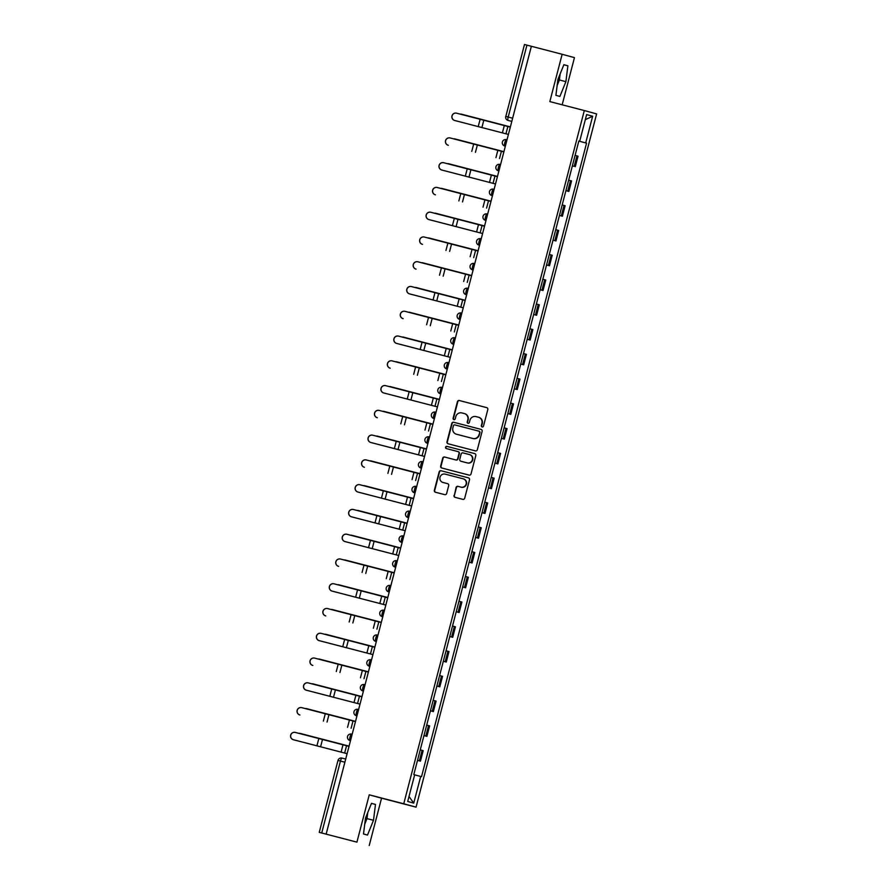 <?xml version="1.0" encoding="UTF-8"?>
<svg xmlns="http://www.w3.org/2000/svg" width="890" height="890" viewBox="0 0 890 890"><rect width="100%" height="100%" fill="white"/><g stroke="black" fill="none" stroke-linecap="round" stroke-linejoin="round"><path stroke-width="1.33" d="M482.135 426.955A1.124 1.101 -74.7 0 0 483.481 426.143L487.798 409.578A1.613 1.569 -74.7 0 0 486.685 407.631L459.351 400.522A1.613 1.569 -74.7 0 0 457.427 401.69L453.11 418.244A1.124 1.101 -74.7 0 0 453.878 419.613A1.124 1.101 -74.7 0 0 455.246 418.801L455.802 416.654A5.151 5.017 -74.7 0 1 461.955 412.938L464.235 413.527A5.151 5.017 -74.7 0 1 467.795 419.78L467.239 421.916A1.124 1.101 -74.7 0 0 468.018 423.284A1.124 1.101 -74.7 0 0 469.364 422.472L469.92 420.325A5.151 5.017 -74.7 0 1 476.072 416.598L478.353 417.199A5.151 5.017 -74.7 0 1 481.913 423.44L481.357 425.587A1.124 1.101 -74.7 0 0 482.124 426.944A1.124 1.101 -74.7 0 0 482.135 426.955M558.72 77.43A12.794 2.904 -75.4 0 1 558.197 79.644A12.794 2.904 -75.4 0 1 557.618 81.702M366.324 816.074A12.794 2.904 -75.4 0 1 365.79 818.288A12.794 2.904 -75.4 0 1 365.212 820.346M454.011 495.396A1.613 1.569 -74.7 0 0 455.124 497.354L462.789 499.346A1.613 1.569 -74.7 0 0 464.714 498.178L469.508 479.788A1.613 1.569 -74.7 0 0 468.407 477.841L441.062 470.743A1.613 1.569 -74.7 0 0 439.137 471.9L434.353 490.29A1.613 1.569 -74.7 0 0 435.466 492.248L444.722 494.651A1.613 1.569 -74.7 0 0 446.647 493.483L448.694 485.617A1.613 1.569 -74.7 0 0 447.581 483.659L442.998 482.469A4.305 4.194 -74.7 0 1 440.027 477.218A4.305 4.194 -74.7 0 1 445.167 474.136L463.156 478.809A4.305 4.194 -74.7 0 1 466.126 484.06A4.305 4.194 -74.7 0 1 460.987 487.142L457.983 486.363A1.613 1.569 -74.7 0 0 456.058 487.531L454.367 495.496A1.613 1.569 -74.7 0 0 455.368 497.421M562.168 104.798L574.451 57.639L562.146 54.279L549.831 101.593L584.318 110.549L403.749 803.781L369.25 794.826L356.923 842.14L326.152 834.141L531.375 46.28L526.936 45.134L508.201 117.057A3.282 0.745 104.6 0 0 508.09 120.428L508.057 120.417A3.282 3.193 -74.7 0 0 508.09 120.428L511.806 121.396M562.146 54.279L531.375 46.28M475.416 450.874A1.613 1.569 -74.7 0 0 477.34 449.706L482.135 431.316A1.613 1.569 -74.7 0 0 481.034 429.369L453.689 422.272A1.613 1.569 -74.7 0 0 451.764 423.429L446.98 441.818A1.613 1.569 -74.7 0 0 448.07 443.765L475.416 450.874M475.816 455.558L471.021 473.947A1.613 1.569 -74.7 0 1 469.108 475.115L441.774 468.007A1.613 1.569 -74.7 0 0 441.774 468.007A1.613 1.569 -74.7 0 1 440.661 466.06L442.708 458.183A1.613 1.569 -74.7 0 1 444.633 457.026L455.724 459.907A1.613 1.569 -74.7 0 0 457.649 458.739L459.006 453.522A1.613 1.569 -74.7 0 0 457.894 451.564L446.357 448.571A1.124 1.101 -74.7 0 0 446.357 448.571A1.124 1.101 -74.7 0 1 445.579 447.192A1.124 1.101 -74.7 0 1 446.925 446.38L474.704 453.6A1.613 1.569 -74.7 0 0 474.704 453.6A1.613 1.569 -74.7 0 1 475.816 455.558M356.923 842.14L319.254 832.361L337.989 760.438L340.447 761.072L321.713 832.995L319.254 832.361M369.228 845.5L381.554 798.185L416.053 807.141L596.623 113.909L584.318 110.549M326.152 834.141L321.713 832.995M524.555 44.522L526.936 45.134M574.206 166.363L572.359 165.896L574.206 166.363L576.942 155.883L575.096 155.394M576.942 155.883L578.033 156.184L575.307 166.664M565.907 190.671L568.855 191.428L571.58 180.948L568.643 180.158M565.918 190.638L568.855 191.428M562.402 216.203L559.465 215.413L562.402 216.203L565.128 205.724L562.191 204.934M555.95 240.968L553.013 240.178L555.95 240.968L558.675 230.488L555.738 229.698M546.549 264.975L549.497 265.743L552.223 255.263L549.286 254.473M546.56 264.953L549.497 265.743M540.096 289.74L543.045 290.507L545.77 280.027L542.833 279.238M540.108 289.717L543.045 290.507M536.592 315.282L533.655 314.493L536.592 315.282L539.318 304.803L536.381 304.013M530.14 340.047L527.203 339.257L530.14 340.047L532.876 329.567L529.939 328.777M520.75 364.055L523.687 364.822L526.424 354.342L523.487 353.553M520.75 364.032L523.687 364.822M517.235 389.586L514.298 388.797L517.235 389.586L519.971 379.107L517.034 378.317M510.782 414.362L507.845 413.572L510.782 414.362L513.519 403.882L510.582 403.092M501.393 438.358L504.33 439.126L507.066 428.646L504.129 427.856M501.393 438.336L504.33 439.126M497.877 463.901L494.94 463.111L497.877 463.901L500.614 453.422L497.677 452.632M491.425 488.666L488.488 487.876L491.425 488.666L494.161 478.186L491.224 477.396M482.035 512.673L484.972 513.43L487.709 502.961L484.772 502.171M482.035 512.651L484.972 513.43M475.583 537.438L478.531 538.205L481.256 527.726L478.319 526.936M475.594 537.415L478.531 538.205M472.078 562.97L469.141 562.191L472.078 562.97L474.804 552.49L471.867 551.711M465.626 587.745L462.689 586.955L465.626 587.745L468.351 577.265L465.414 576.475M456.225 611.753L459.173 612.509L461.899 602.029L458.962 601.251M456.236 611.719L459.173 612.509M452.721 637.285L449.784 636.495L452.721 637.285L455.446 626.805L452.509 626.015M446.268 662.049L443.331 661.259L446.268 662.049L448.994 651.569L446.057 650.779M436.868 686.057L439.816 686.824L442.541 676.344L439.604 675.555M436.879 686.034L439.816 686.824M430.415 710.832L433.363 711.588L436.089 701.109L433.152 700.319M430.426 710.798L433.363 711.588M426.911 736.364L423.974 735.574L426.911 736.364L429.636 725.884L426.699 725.094M417.51 760.372L420.458 761.128L423.184 750.648L420.247 749.858M417.521 760.338L420.458 761.128M578.834 141.043L579.679 141.265L586.632 114.588L592.662 116.234L585.709 142.912L578.823 141.098L585.709 142.912M414.64 774.856L421.526 776.67L586.555 143.134M420.692 776.436L413.739 803.114L407.709 801.467L414.662 774.79L413.817 774.556L578.834 141.032L579.679 141.265M403.749 803.781L416.053 807.141M559.899 96.432L565.895 81.658L567.887 65.793L563.882 64.703L557.897 79.477L555.905 95.341L559.899 96.432M369.25 794.826L381.554 798.185M367.503 835.076L373.489 820.302L375.48 804.438L371.486 803.336L365.49 818.121L363.498 833.986L367.503 835.076M592.662 116.234L585.297 119.683M409.011 796.494L413.739 803.114M557.129 85.551L559.398 79.966L560.155 73.892M559.398 79.966L565.895 81.658M563.871 64.748L567.887 65.793M364.733 824.196L366.992 818.611L367.759 812.537M366.992 818.611L373.489 820.302M371.464 803.392L375.48 804.438M482.302 426.978A1.124 1.101 -74.7 0 1 481.713 425.687L482.269 423.54A5.151 5.017 -74.7 0 0 478.709 417.288L478.475 417.221M464.346 413.561L464.591 413.628A5.151 5.017 -74.7 0 1 468.151 419.869L467.595 422.016A1.124 1.101 -74.7 0 0 468.185 423.317M486.797 407.665L459.707 400.622A1.613 1.569 -74.7 0 0 457.783 401.791L453.477 418.345A1.124 1.101 -74.7 0 0 454.067 419.646M481.134 429.403L454.045 422.361A1.613 1.569 -74.7 0 0 452.12 423.529L447.336 441.918A1.613 1.569 -74.7 0 0 448.326 443.843M479.554 432.484A1.124 1.101 -74.7 0 0 478.776 431.116L454.79 424.886A1.124 1.101 -74.7 0 0 453.444 425.698L452.854 427.957A5.151 5.017 -74.7 0 0 456.359 434.186A5.151 5.017 -74.7 0 0 456.414 434.209L472.812 438.47A5.151 5.017 -74.7 0 0 478.965 434.743L479.921 432.584A1.124 1.101 -74.7 0 0 479.143 431.216L478.809 431.127M479.921 432.584L479.332 434.843A5.151 5.017 -74.7 0 1 473.168 438.57L456.77 434.309M458.272 451.664L458.25 451.664A1.613 1.569 -74.7 0 1 459.362 453.611L458.005 458.84A1.613 1.569 -74.7 0 1 456.08 459.997L445 457.126A1.613 1.569 -74.7 0 0 443.075 458.283L441.017 466.16A1.613 1.569 -74.7 0 0 442.019 468.073M474.815 453.633L447.281 446.48A1.124 1.101 -74.7 0 0 445.946 447.247A1.124 1.101 -74.7 0 0 446.613 448.638M467.217 462.889A4.305 4.194 -74.7 0 0 472.356 459.796A4.305 4.194 -74.7 0 0 469.397 454.556L463.056 452.91A1.613 1.569 -74.7 0 0 461.131 454.067L459.774 459.296A1.613 1.569 -74.7 0 0 460.887 461.243L467.584 462.989A4.305 4.194 -74.7 0 0 472.724 459.896A4.305 4.194 -74.7 0 0 469.798 454.668A4.305 4.194 -74.7 0 0 469.753 454.645L469.486 454.579M467.584 462.989L460.864 461.243M463.256 478.831L463.512 478.909A4.305 4.194 -74.7 0 1 466.482 484.149A4.305 4.194 -74.7 0 1 461.343 487.242L458.339 486.463A1.613 1.569 -74.7 0 0 456.414 487.631L454.367 495.496M447.703 483.704L443.353 482.569M468.507 477.874L441.418 470.832A1.613 1.569 -74.7 0 0 439.493 472L434.709 490.39A1.613 1.569 -74.7 0 0 435.711 492.303M510.37 126.892L461.421 114.165A3.771 3.315 -75.1 0 0 460.175 114.12M510.315 127.125L456.67 113.208A3.771 3.771 100.8 0 0 452.042 116.023A3.771 3.771 100.8 0 0 454.768 120.506L454.679 120.495A3.771 3.771 -79.2 0 1 451.953 116.012A3.771 3.771 -79.2 0 1 456.336 113.13L456.425 113.152M454.768 120.506L508.413 134.435L454.679 120.495M503.918 151.667L454.968 138.94A3.771 3.315 -75.1 0 0 453.733 138.885M497.466 176.431L448.516 163.704A3.771 3.315 -75.1 0 0 447.281 163.66M503.862 151.901L450.218 137.972A3.771 3.771 100.8 0 0 445.59 140.798A3.771 3.771 100.8 0 0 448.315 145.281L448.226 145.259A3.771 3.771 -79.2 0 1 445.501 140.776A3.771 3.771 -79.2 0 1 449.884 137.905L449.973 137.917M497.41 176.665L443.765 162.748A3.771 3.771 100.8 0 0 439.137 165.562A3.771 3.771 100.8 0 0 441.863 170.046L441.774 170.035A3.771 3.771 -79.2 0 1 439.048 165.551A3.771 3.771 -79.2 0 1 443.431 162.67L443.52 162.692M441.863 170.046L495.507 183.974L441.774 170.035M491.013 201.207L442.063 188.48A3.771 3.315 -75.1 0 0 440.828 188.424M484.561 225.971L435.611 213.244A3.771 3.315 -75.1 0 0 434.376 213.2M478.108 250.746L429.158 238.019A3.771 3.315 -75.1 0 0 427.923 237.964M490.957 201.44L437.313 187.512A3.771 3.771 100.8 0 0 432.685 190.338A3.771 3.771 100.8 0 0 435.41 194.821L435.321 194.799A3.771 3.771 -79.2 0 1 432.596 190.315A3.771 3.771 -79.2 0 1 436.979 187.445L437.068 187.456M484.505 226.205L430.86 212.287A3.771 3.771 100.8 0 0 426.232 215.102A3.771 3.771 100.8 0 0 428.958 219.585L428.869 219.574A3.771 3.771 -79.2 0 1 426.143 215.091A3.771 3.771 -79.2 0 1 430.526 212.209L430.615 212.232M428.958 219.585L482.603 233.514L428.869 219.574M478.052 250.98L424.408 237.052A3.771 3.771 100.8 0 0 419.78 239.877A3.771 3.771 100.8 0 0 422.505 244.361L422.416 244.338A3.771 3.771 -79.2 0 1 419.691 239.855A3.771 3.771 -79.2 0 1 424.074 236.985L424.163 236.996M471.656 275.511L422.705 262.784A3.771 3.315 -75.1 0 0 421.471 262.739M471.6 275.744L417.955 261.816A3.771 3.771 100.8 0 0 413.327 264.642A3.771 3.771 100.8 0 0 416.053 269.125L415.964 269.103A3.771 3.771 -79.2 0 1 413.238 264.63A3.771 3.771 -79.2 0 1 417.621 261.749L417.71 261.771M465.203 300.286L416.253 287.559A3.771 3.315 -75.1 0 0 415.018 287.503M465.147 300.509L411.503 286.591A3.771 3.771 100.8 0 0 406.875 289.417A3.771 3.771 100.8 0 0 409.6 293.889L409.511 293.878A3.771 3.771 -79.2 0 1 406.786 289.395A3.771 3.771 -79.2 0 1 411.169 286.524L411.258 286.536M409.6 293.889L463.245 307.818L409.511 293.878M458.751 325.05L409.801 312.323A3.771 3.315 -75.1 0 0 408.566 312.279M458.695 325.284L405.05 311.355A3.771 3.771 100.8 0 0 400.422 314.181A3.771 3.771 100.8 0 0 403.148 318.665L403.059 318.642A3.771 3.771 -79.2 0 1 400.333 314.17A3.771 3.771 -79.2 0 1 404.716 311.289L404.805 311.3M452.309 349.826L403.348 337.099A3.771 3.315 -75.1 0 0 402.113 337.043M452.242 350.048L398.598 336.131A3.771 3.771 100.8 0 0 393.97 338.957A3.771 3.771 100.8 0 0 396.695 343.429L396.606 343.418A3.771 3.771 -79.2 0 1 393.881 338.934A3.771 3.771 -79.2 0 1 398.264 336.053L398.353 336.075M396.695 343.429L450.34 357.357L396.606 343.418M445.857 374.59L396.896 361.863A3.771 3.315 -75.1 0 0 395.661 361.818M445.79 374.824L392.145 360.895A3.771 3.771 100.8 0 0 387.517 363.721A3.771 3.771 100.8 0 0 390.243 368.204L390.154 368.182A3.771 3.771 -79.2 0 1 387.428 363.71A3.771 3.771 -79.2 0 1 391.811 360.828L391.9 360.839M439.404 399.365L390.443 386.638A3.771 3.315 -75.1 0 0 389.208 386.583M439.337 399.588L385.693 385.67A3.771 3.771 100.8 0 0 381.065 388.496A3.771 3.771 100.8 0 0 383.79 392.968L383.701 392.957A3.771 3.771 -79.2 0 1 380.976 388.474A3.771 3.771 -79.2 0 1 385.359 385.593L385.448 385.615M383.79 392.968L437.435 406.897L383.701 392.957M432.952 424.13L384.002 411.403A3.771 3.315 -75.1 0 0 382.756 411.358M432.885 424.363L379.24 410.435A3.771 3.771 100.8 0 0 374.612 413.26A3.771 3.771 100.8 0 0 377.338 417.744L377.249 417.722A3.771 3.771 -79.2 0 1 374.523 413.249A3.771 3.771 -79.2 0 1 378.918 410.368L378.995 410.379M426.499 448.905L377.549 436.178A3.771 3.315 -75.1 0 0 376.303 436.122M426.432 449.127L372.788 435.21A3.771 3.771 100.8 0 0 368.16 438.025A3.771 3.771 100.8 0 0 370.885 442.508L370.796 442.497A3.771 3.771 -79.2 0 1 368.071 438.014A3.771 3.771 -79.2 0 1 372.465 435.132L372.543 435.154M370.885 442.508L424.53 456.436L370.796 442.497M420.047 473.669L371.097 460.942A3.771 3.315 -75.1 0 0 369.851 460.898M419.98 473.903L366.335 459.974A3.771 3.771 100.8 0 0 361.707 462.8A3.771 3.771 100.8 0 0 364.433 467.283L364.344 467.261A3.771 3.771 -79.2 0 1 361.618 462.778A3.771 3.771 -79.2 0 1 366.012 459.907L366.101 459.919M413.594 498.445L364.644 485.718A3.771 3.315 -75.1 0 0 363.398 485.662M413.527 498.667L359.883 484.75A3.771 3.771 100.8 0 0 355.255 487.564A3.771 3.771 100.8 0 0 357.98 492.048L357.891 492.036A3.771 3.771 -79.2 0 1 355.166 487.553A3.771 3.771 -79.2 0 1 359.56 484.672L359.649 484.694M357.98 492.048L411.625 505.976L357.891 492.036M407.142 523.209L358.192 510.482A3.771 3.315 -75.1 0 0 356.946 510.437M407.075 523.442L353.43 509.514A3.771 3.771 100.8 0 0 348.802 512.34A3.771 3.771 100.8 0 0 351.528 516.823L351.45 516.801A3.771 3.771 -79.2 0 1 348.713 512.317A3.771 3.771 -79.2 0 1 353.108 509.447L353.197 509.458M405.173 530.751L351.45 516.801M405.173 530.74L351.528 516.823M400.689 547.984L351.739 535.257A3.771 3.315 -75.1 0 0 350.493 535.202M400.634 548.207L346.978 534.289A3.771 3.771 100.8 0 0 342.35 537.104A3.771 3.771 100.8 0 0 345.075 541.587L344.997 541.576A3.771 3.771 -79.2 0 1 342.261 537.093A3.771 3.771 -79.2 0 1 346.655 534.211L346.744 534.234M345.075 541.587L398.72 555.516L344.997 541.576M394.237 572.748L345.287 560.021A3.771 3.315 -75.1 0 0 344.041 559.966M394.181 572.982L340.536 559.053A3.771 3.771 100.8 0 0 335.897 561.879A3.771 3.771 100.8 0 0 338.634 566.363L338.545 566.34A3.771 3.771 -79.2 0 1 335.819 561.857A3.771 3.771 -79.2 0 1 340.203 558.987L340.291 558.998M387.784 597.513L338.834 584.786A3.771 3.315 -75.1 0 0 337.588 584.741M387.728 597.746L334.084 583.829A3.771 3.771 100.8 0 0 329.445 586.644A3.771 3.771 100.8 0 0 332.181 591.127L332.092 591.116A3.771 3.771 -79.2 0 1 329.367 586.632A3.771 3.771 -79.2 0 1 333.75 583.751L333.839 583.773M332.181 591.127L385.826 605.055L332.092 591.116M381.332 622.288L332.382 609.561A3.771 3.315 -75.1 0 0 331.136 609.505M381.276 622.522L327.631 608.593A3.771 3.771 100.8 0 0 323.003 611.419A3.771 3.771 100.8 0 0 325.729 615.902L325.64 615.88A3.771 3.771 -79.2 0 1 322.914 611.397A3.771 3.771 -79.2 0 1 327.298 608.526L327.386 608.538M374.879 647.052L325.929 634.325A3.771 3.315 -75.1 0 0 324.683 634.281M374.824 647.286L321.179 633.369A3.771 3.771 100.8 0 0 316.551 636.183A3.771 3.771 100.8 0 0 319.276 640.667L319.187 640.655A3.771 3.771 -79.2 0 1 316.462 636.172A3.771 3.771 -79.2 0 1 320.845 633.291L320.934 633.313M319.276 640.667L372.921 654.595L319.187 640.655M368.427 671.828L319.477 659.101A3.771 3.315 -75.1 0 0 318.231 659.045M368.371 672.061L314.726 658.133A3.771 3.771 100.8 0 0 310.098 660.959A3.771 3.771 100.8 0 0 312.824 665.442L312.735 665.42A3.771 3.771 -79.2 0 1 310.009 660.936A3.771 3.771 -79.2 0 1 314.393 658.066L314.482 658.077M361.974 696.592L313.024 683.865A3.771 3.315 -75.1 0 0 311.789 683.82M361.918 696.826L308.274 682.908A3.771 3.771 100.8 0 0 303.646 685.723A3.771 3.771 100.8 0 0 306.371 690.206L306.282 690.195A3.771 3.771 -79.2 0 1 303.557 685.712A3.771 3.771 -79.2 0 1 307.94 682.83L308.029 682.852M306.371 690.206L360.016 704.135L306.282 690.195M355.522 721.367L306.572 708.64A3.771 3.315 -75.1 0 0 305.337 708.585M355.466 721.601L301.821 707.672A3.771 3.771 100.8 0 0 297.193 710.498A3.771 3.771 100.8 0 0 299.919 714.981L299.83 714.959A3.771 3.771 -79.2 0 1 297.104 710.476A3.771 3.771 -79.2 0 1 301.488 707.606L301.577 707.617M349.069 746.131L300.119 733.404A3.771 3.315 -75.1 0 0 298.884 733.36M349.014 746.365L295.369 732.448A3.771 3.771 100.8 0 0 290.741 735.262A3.771 3.771 100.8 0 0 293.466 739.746L293.377 739.735A3.771 3.771 -79.2 0 1 290.652 735.251A3.771 3.771 -79.2 0 1 295.035 732.37L295.124 732.392M293.466 739.746L347.111 753.674L293.377 739.735M338.067 760.461L337.989 760.438A3.282 3.282 0 0 1 341.994 758.091L345.709 759.048L341.994 758.091A3.282 0.745 104.6 0 0 340.447 761.072L344.886 762.218M425.82 736.063L428.546 725.584M432.262 711.288L434.999 700.808M438.714 686.524L441.451 676.044M445.167 661.748L447.904 651.28M451.619 636.984L454.356 626.504M458.072 612.22L460.809 601.74M464.524 587.444L467.261 576.965M470.977 562.68L473.714 552.201M477.429 537.905L480.166 527.425M483.882 513.141L486.608 502.661M490.334 488.365L493.06 477.886M496.787 463.601L499.513 453.121M503.239 438.826L505.965 428.346M509.692 414.061L512.418 403.582M516.144 389.286L518.87 378.806M522.597 364.522L525.322 354.042M529.049 339.746L531.775 329.267M535.502 314.982L538.228 304.502M541.954 290.207L544.68 279.727M548.407 265.442L551.133 254.963M554.859 240.667L557.585 230.187M561.312 215.903L564.038 205.423M567.764 191.128L570.49 180.648M419.368 760.828L422.094 750.348M350.504 740.636L349.848 740.458A3.282 3.193 105.3 0 0 349.881 740.469A3.282 0.745 104.6 0 1 349.993 737.109A3.282 0.745 104.6 0 1 351.539 734.116L351.539 734.116A3.282 3.282 0 0 0 347.545 736.453A3.282 3.282 0 0 0 349.848 740.458M352.162 734.283L351.539 734.116L352.162 734.283M356.957 715.86L356.3 715.694A3.282 3.193 105.3 0 0 356.334 715.705A3.282 0.745 104.6 0 1 356.445 712.334A3.282 0.745 104.6 0 1 357.991 709.352L357.991 709.352A3.282 3.282 0 0 0 353.986 711.677A3.282 3.282 0 0 0 356.3 715.694M358.614 709.508L357.991 709.352L358.614 709.508M363.409 691.096L362.753 690.918A3.282 3.193 105.3 0 0 362.786 690.929A3.282 0.745 104.6 0 1 362.897 687.569A3.282 0.745 104.6 0 1 364.444 684.577L364.444 684.577A3.282 3.282 0 0 0 360.439 686.913A3.282 3.282 0 0 0 362.753 690.918M365.067 684.744L364.444 684.577L365.067 684.744M369.862 666.321L369.205 666.154A3.282 3.193 105.3 0 0 369.239 666.165A3.282 0.745 104.6 0 1 369.35 662.794A3.282 0.745 104.6 0 1 370.896 659.813L370.896 659.813A3.282 3.282 0 0 0 366.891 662.138A3.282 3.282 0 0 0 369.205 666.154M371.519 659.98L370.896 659.813L371.519 659.98M376.314 641.556L375.658 641.39A3.282 3.193 105.3 0 0 375.691 641.39A3.282 0.745 104.6 0 1 375.803 638.03A3.282 0.745 104.6 0 1 377.349 635.037A3.282 3.282 0 0 0 373.344 637.374A3.282 3.282 0 0 0 375.658 641.39M377.972 635.204L377.349 635.048A3.282 0.745 104.6 0 0 377.349 635.037L377.972 635.204M382.767 616.781L382.11 616.614A3.282 3.193 105.3 0 0 382.144 616.625A3.282 0.745 104.6 0 1 382.255 613.255A3.282 0.745 104.6 0 1 383.79 610.273A3.282 0.745 104.6 0 0 383.79 610.273A3.282 3.282 0 0 0 379.796 612.609A3.282 3.282 0 0 0 382.11 616.614M384.424 610.44L383.801 610.273L384.424 610.44M389.219 592.017L388.563 591.85A3.282 3.193 105.3 0 0 388.596 591.85A3.282 0.745 104.6 0 1 388.707 588.49A3.282 0.745 104.6 0 1 390.243 585.509A3.282 0.745 104.6 0 0 390.243 585.509A3.282 3.282 0 0 0 386.249 587.834A3.282 3.282 0 0 0 388.563 591.85M390.877 585.665L390.254 585.509L390.877 585.665M395.672 567.253L395.004 567.075A3.282 3.193 105.3 0 0 395.049 567.086A3.282 0.745 104.6 0 1 395.16 563.715A3.282 0.745 104.6 0 1 396.695 560.733A3.282 0.745 104.6 0 0 396.695 560.733A3.282 3.282 0 0 0 392.701 563.07A3.282 3.282 0 0 0 395.004 567.075M397.318 560.9L396.706 560.733L397.318 560.9M402.124 542.477L401.457 542.31A3.282 3.193 105.3 0 0 401.501 542.322A3.282 0.745 104.6 0 1 401.613 538.951A3.282 0.745 104.6 0 1 403.148 535.969A3.282 0.745 104.6 0 0 403.148 535.969A3.282 3.282 0 0 0 399.154 538.294A3.282 3.282 0 0 0 401.457 542.31M403.771 536.125L403.159 535.969L403.771 536.125M408.577 517.713L407.909 517.535A3.282 3.193 105.3 0 0 407.954 517.546A3.282 0.745 104.6 0 1 408.065 514.175A3.282 0.745 104.6 0 1 409.6 511.194L409.6 511.194A3.282 3.282 0 0 0 405.606 513.53A3.282 3.282 0 0 0 407.909 517.535M410.223 511.361L409.6 511.194L410.223 511.361M415.029 492.938L414.362 492.771A3.282 3.193 105.3 0 0 414.406 492.782A3.282 0.745 104.6 0 1 414.506 489.411A3.282 0.745 104.6 0 1 416.053 486.43L416.053 486.43A3.282 3.282 0 0 0 412.059 488.755A3.282 3.282 0 0 0 414.362 492.771M416.676 486.585L416.053 486.43L416.676 486.585M421.482 468.173L420.814 467.995A3.282 3.193 105.3 0 0 420.859 468.007A3.282 0.745 104.6 0 1 420.959 464.636A3.282 0.745 104.6 0 1 422.505 461.654L422.505 461.654A3.282 3.282 0 0 0 418.511 463.99A3.282 3.282 0 0 0 420.814 467.995M423.128 461.821L422.505 461.654L423.128 461.821M427.934 443.398L427.267 443.231A3.282 3.193 105.3 0 0 427.311 443.242A3.282 0.745 104.6 0 1 427.411 439.871A3.282 0.745 104.6 0 1 428.958 436.89L428.958 436.89A3.282 3.282 0 0 0 424.964 439.215A3.282 3.282 0 0 0 427.267 443.231M429.581 437.046L428.958 436.89L429.581 437.046M434.376 418.634L433.719 418.456A3.282 3.193 105.3 0 0 433.764 418.467A3.282 0.745 104.6 0 1 433.864 415.096A3.282 0.745 104.6 0 1 435.41 412.115L435.41 412.115A3.282 3.282 0 0 0 431.416 414.451A3.282 3.282 0 0 0 433.719 418.456M436.033 412.281L435.41 412.115L436.033 412.281M440.828 393.858L440.172 393.692A3.282 3.193 105.3 0 0 440.216 393.703A3.282 0.745 104.6 0 1 440.316 390.332A3.282 0.745 104.6 0 1 441.863 387.35L441.863 387.35A3.282 3.282 0 0 0 437.869 389.675A3.282 3.282 0 0 0 440.172 393.692M442.486 387.506L441.863 387.35L442.486 387.506M447.281 369.094L446.624 368.916A3.282 3.193 105.3 0 0 446.669 368.927A3.282 0.745 104.6 0 1 446.769 365.568A3.282 0.745 104.6 0 1 448.315 362.575L448.315 362.575A3.282 3.282 0 0 0 444.321 364.911A3.282 3.282 0 0 0 446.624 368.916M448.938 362.742L448.315 362.575L448.938 362.742M453.733 344.319L453.077 344.152A3.282 3.193 105.3 0 0 453.11 344.163A3.282 0.745 104.6 0 1 453.221 340.792A3.282 0.745 104.6 0 1 454.768 337.811L454.768 337.811A3.282 3.282 0 0 0 450.774 340.136A3.282 3.282 0 0 0 453.077 344.152M455.391 337.966L454.768 337.811L455.391 337.966M460.186 319.555L459.529 319.377A3.282 3.193 105.3 0 0 459.563 319.388A3.282 0.745 104.6 0 1 459.674 316.028A3.282 0.745 104.6 0 1 461.22 313.035L461.22 313.035A3.282 3.282 0 0 0 457.226 315.372A3.282 3.282 0 0 0 459.529 319.377M461.843 313.202L461.22 313.035L461.843 313.202M466.638 294.779L465.982 294.612A3.282 3.193 105.3 0 0 466.015 294.623A3.282 0.745 104.6 0 1 466.126 291.252A3.282 0.745 104.6 0 1 467.673 288.271L467.673 288.271A3.282 3.282 0 0 0 463.679 290.596A3.282 3.282 0 0 0 465.982 294.612M468.296 288.427L467.673 288.271L468.296 288.427M473.091 270.015L472.434 269.837A3.282 3.193 105.3 0 0 472.468 269.848A3.282 0.745 104.6 0 1 472.579 266.488A3.282 0.745 104.6 0 1 474.125 263.496L474.125 263.496A3.282 3.282 0 0 0 470.131 265.832A3.282 3.282 0 0 0 472.434 269.837M474.748 263.663L474.125 263.496L474.748 263.663M479.543 245.24L478.887 245.073A3.282 3.193 105.3 0 0 478.92 245.084A3.282 0.745 104.6 0 1 479.031 241.713A3.282 0.745 104.6 0 1 480.578 238.731L480.578 238.731A3.282 3.282 0 0 0 476.584 241.057A3.282 3.282 0 0 0 478.887 245.073M481.201 238.887L480.578 238.731L481.201 238.887M485.996 220.475L485.339 220.297A3.282 3.193 105.3 0 0 485.373 220.308A3.282 0.745 104.6 0 1 485.484 216.949A3.282 0.745 104.6 0 1 487.03 213.956L487.03 213.956A3.282 3.282 0 0 0 483.036 216.292A3.282 3.282 0 0 0 485.339 220.297M487.653 214.123L487.03 213.956L487.653 214.123M492.448 195.7L491.792 195.533A3.282 3.193 105.3 0 0 491.825 195.544A3.282 0.745 104.6 0 1 491.936 192.173A3.282 0.745 104.6 0 1 493.483 189.192L493.483 189.192A3.282 3.282 0 0 0 489.489 191.517A3.282 3.282 0 0 0 491.792 195.533M494.106 189.347L493.483 189.192L494.106 189.347M498.901 170.936L498.244 170.758A3.282 3.193 105.3 0 0 498.278 170.769A3.282 0.745 104.6 0 1 498.389 167.409A3.282 0.745 104.6 0 1 499.935 164.416L499.935 164.416A3.282 3.282 0 0 0 495.93 166.753A3.282 3.282 0 0 0 498.244 170.758M500.558 164.583L499.935 164.416L500.558 164.583M505.353 146.16L504.697 145.993A3.282 3.193 105.3 0 0 504.73 146.005A3.282 0.745 104.6 0 1 504.841 142.634A3.282 0.745 104.6 0 1 506.388 139.652L506.388 139.652A3.282 3.282 0 0 0 502.383 141.977A3.282 3.282 0 0 0 504.697 145.993M507.011 139.808L506.388 139.652L507.011 139.808M512.629 118.214L505.743 116.423A3.282 3.282 0 0 0 508.057 120.417M505.82 116.445L524.477 44.5M505.954 133.789L507.856 126.491M481.891 127.57L483.793 120.272M502.394 132.866L504.296 125.568M478.219 126.625L480.122 119.316M499.501 158.565L501.404 151.256M475.438 152.346L477.34 145.037M495.941 157.641L497.844 150.332M471.767 151.389L473.669 144.091M493.049 183.329L494.951 176.031M468.986 177.11L470.888 169.812M489.489 182.406L491.391 175.108M465.314 176.164L467.217 168.855M486.596 208.104L488.499 200.795M462.533 201.885L464.435 194.576M483.036 207.181L484.939 199.872M458.862 200.929L460.764 193.619M480.144 232.869L482.046 225.571M456.08 226.65L457.983 219.352M476.584 231.945L478.486 224.647M452.409 225.693L454.312 218.395M473.691 257.644L475.594 250.335M449.628 251.425L451.53 244.116M470.131 256.721L472.034 249.411M445.957 250.468L447.859 243.159M467.239 282.408L469.141 275.11M443.176 276.189L445.078 268.891M463.679 281.485L465.581 274.187M439.504 275.233L441.407 267.935M460.786 307.184L462.689 299.874M436.723 300.965L438.625 293.655M457.226 306.26L459.129 298.951M433.052 300.008L434.954 292.699M454.334 331.948L456.236 324.65M430.271 325.729L432.173 318.42M450.774 331.024L452.676 323.726M426.599 324.772L428.502 317.474M447.881 356.723L449.784 349.414M423.818 350.493L425.72 343.195M444.321 355.8L446.224 348.491M420.147 349.548L422.049 342.238M441.429 381.487L443.331 374.189M417.366 375.269L419.268 367.959M437.869 380.564L439.771 373.266M413.694 374.312L415.597 367.014M434.988 406.263L436.89 398.954M410.913 400.033L412.815 392.735M431.416 405.339L433.319 398.03M407.242 399.087L409.144 391.778M428.535 431.027L430.437 423.729M404.461 424.808L406.363 417.499M424.964 430.104L426.866 422.806M400.8 423.851L402.703 416.553M422.082 455.802L423.985 448.493M398.008 449.572L399.91 442.274M418.511 454.879L420.414 447.57M394.348 448.627L396.25 441.318M415.63 480.567L417.532 473.257M391.555 474.348L393.458 467.039M412.059 479.643L413.961 472.345M387.895 473.391L389.798 466.093M409.178 505.331L411.08 498.033M385.114 499.112L387.017 491.814M405.606 504.419L407.509 497.109M381.443 498.166L383.345 490.857M402.725 530.106L404.627 522.797M378.662 523.887L380.564 516.578M399.165 529.183L401.067 521.874M374.99 522.931L376.893 515.633M396.272 554.87L398.175 547.572M372.209 548.652L374.111 541.354M392.713 553.947L394.615 546.649M368.538 547.706L370.44 540.397M389.82 579.646L391.722 572.337M365.757 573.427L367.659 566.118M386.26 578.723L388.162 571.413M362.085 572.47L363.988 565.172M383.368 604.41L385.27 597.112M359.304 598.191L361.207 590.893M379.808 603.487L381.71 596.189M355.633 597.246L357.535 589.937M376.915 629.185L378.817 621.876M352.852 622.967L354.754 615.658M373.355 628.262L375.257 620.953M349.18 622.01L351.083 614.712M370.463 653.95L372.365 646.652M346.399 647.731L348.301 640.433M366.903 653.026L368.805 645.728M342.728 646.785L344.63 639.476M364.01 678.725L365.912 671.416M339.947 672.506L341.849 665.197M360.45 677.802L362.352 670.493M336.275 671.549L338.178 664.252M357.558 703.489L359.46 696.191M333.494 697.27L335.397 689.973M353.998 702.566L355.9 695.268M329.823 696.325L331.725 689.016M351.105 728.265L353.007 720.956M327.042 722.046L328.944 714.737M347.545 727.341L349.447 720.032M323.37 721.089L325.273 713.78M344.653 753.029L346.555 745.731M320.589 746.81L322.492 739.512M341.093 752.106L342.995 744.808M316.918 745.853L318.82 738.555"/></g></svg>
